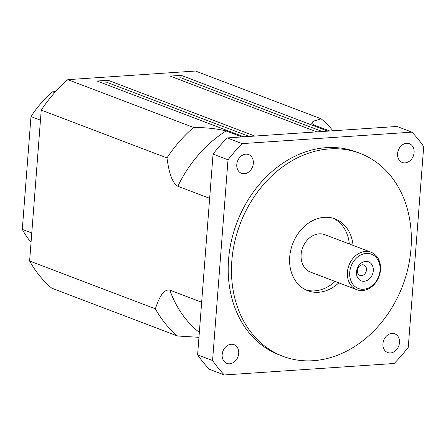 <?xml version="1.0" encoding="UTF-8"?>
<svg xmlns="http://www.w3.org/2000/svg" width="446" height="446" viewBox="0 0 446 446"><rect width="100%" height="100%" fill="white"/><g stroke="black" fill="none" stroke-linecap="round" stroke-linejoin="round"><path stroke-width="0.67" d="M209.648 198.347L177.826 186.25C171.091 182.403 168.532 168.973 166.96 157.912A131.938 105.646 -69.2 0 1 193.547 127.45C205.94 127.506 216.795 128.665 226.116 130.929L241.922 136.939M198.955 337.321L177.502 335.989A131.938 105.646 -69.2 0 1 155.347 308.822C158.486 299.55 162.907 288.774 169.831 290.123L201.653 302.221M329.784 131.001L313.978 124.997L311.771 123.414L312.741 121.752L314.257 120.922L321.198 118.831A131.938 105.646 -69.2 0 1 332.989 130.79M155.347 308.822L29.62 261.022L41.233 110.112L166.96 157.912M209.375 369.277A156.992 125.711 -69.2 0 1 197.606 354.843L213.049 154.115A156.992 125.711 -69.2 0 1 227.176 137.931L396.968 126.469L411.931 132.155A156.992 125.711 110.8 0 1 423.7 146.589L408.257 347.317A156.992 125.711 110.8 0 1 394.13 363.501L224.338 374.963L209.375 369.277M398.105 150.915A10.018 8.022 110.8 0 0 398.613 149.583M222.693 351.855A10.018 8.022 110.8 0 0 223.201 350.517M383.476 340.995A10.018 8.022 110.8 0 0 383.984 339.662M237.322 161.77A10.018 8.022 110.8 0 0 237.83 160.437M365.653 261.401A10.186 8.156 -69.2 0 1 371.791 275.812A10.186 8.156 -69.2 0 1 357.229 276.799A10.186 8.156 -69.2 0 1 365.653 261.401M362.319 264.785A5.553 4.443 110.8 0 0 357.469 269.557A5.553 4.443 110.8 0 0 359.933 275.388A5.553 4.443 110.8 0 0 366.06 271.781A5.553 4.443 110.8 0 0 363.875 265.013A5.553 4.443 110.8 0 0 362.319 264.785M406.59 143.317A10.018 8.022 -69.2 0 1 409.4 143.724A10.018 8.022 -69.2 0 1 413.342 155.938A10.018 8.022 -69.2 0 1 402.281 162.461A10.018 8.022 -69.2 0 1 397.743 152.348A10.018 8.022 -69.2 0 1 406.59 143.317M231.179 344.256A10.018 8.022 -69.2 0 1 233.988 344.663A10.018 8.022 -69.2 0 1 238.526 354.771A10.018 8.022 -69.2 0 1 226.869 363.395A10.018 8.022 -69.2 0 1 222.42 352.87A10.018 8.022 -69.2 0 1 231.179 344.256M391.967 333.396A10.018 8.022 -69.2 0 1 393.054 333.413A10.018 8.022 -69.2 0 1 394.771 333.809A10.018 8.022 -69.2 0 1 398.713 346.024A10.018 8.022 -69.2 0 1 387.658 352.541A10.018 8.022 -69.2 0 1 383.203 342.01A10.018 8.022 -69.2 0 1 391.967 333.396M245.807 154.171A10.018 8.022 -69.2 0 1 248.617 154.578A10.018 8.022 -69.2 0 1 252.899 165.761A10.018 8.022 -69.2 0 1 243.204 173.711A10.018 8.022 -69.2 0 1 241.498 173.316A10.018 8.022 -69.2 0 1 237.043 162.784A10.018 8.022 -69.2 0 1 245.807 154.171M193.547 127.45L67.82 79.656L195.471 71.037L321.198 118.831M177.502 335.989L51.775 288.188A131.938 105.646 -69.2 0 1 29.62 261.022M41.233 110.112A131.938 105.646 -69.2 0 1 67.82 79.656M366.272 253.417A18.37 14.712 -69.2 0 1 377.327 279.408A18.37 14.712 -69.2 0 1 351.074 281.181A18.37 14.712 -69.2 0 1 366.272 253.417M365.458 251.433A20.042 16.05 110.8 0 0 347.941 268.654A20.042 16.05 110.8 0 0 356.833 289.716A20.042 16.05 110.8 0 0 378.955 276.682A20.042 16.05 110.8 0 0 371.078 252.246A20.042 16.05 110.8 0 0 365.458 251.433M356.833 289.716L310.544 272.116A20.042 16.05 -69.2 0 1 301.647 251.053A20.042 16.05 -69.2 0 1 319.169 233.832A20.042 16.05 -69.2 0 1 324.788 234.652L371.078 252.246M305.917 289.922A38.412 30.757 110.8 0 0 335.074 281.443M349.313 243.973A38.412 30.757 110.8 0 0 333.156 218.267M338.809 282.864A38.412 30.757 -69.2 0 1 307.757 290.708A38.412 30.757 -69.2 0 1 290.708 250.34A38.412 30.757 -69.2 0 1 324.292 217.336A38.412 30.757 -69.2 0 1 335.058 218.897A38.412 30.757 -69.2 0 1 353.054 245.395M227.176 137.931L242.139 143.618A156.992 125.711 110.8 0 0 228.012 159.802L213.049 154.115M197.606 354.843L212.569 360.53A156.992 125.711 110.8 0 0 224.338 374.963M212.569 360.53L228.012 159.802M242.139 143.618L411.931 132.155M282.831 356.276L279.558 355.033A108.556 86.925 -69.2 0 1 231.374 240.946A108.556 86.925 -69.2 0 1 326.282 147.665A108.556 86.925 -69.2 0 1 356.711 152.086L359.983 153.335A108.556 86.925 -69.2 0 1 402.66 285.696A108.556 86.925 -69.2 0 1 282.831 356.276A108.556 86.925 -69.2 0 1 234.646 242.189A108.556 86.925 -69.2 0 1 329.555 148.908A108.556 86.925 -69.2 0 1 359.983 153.335M316.861 131.877L170.132 76.093L181.16 75.352L327.882 131.13M181.16 75.352L180.97 77.794L322.268 131.509M180.97 77.794L175.562 78.161M102.524 83.09L107.932 82.727L108.122 80.28L254.844 136.063M243.823 136.81L97.094 81.027L108.122 80.28M107.932 82.727L249.23 136.443M54.702 92.606L52.589 91.804L55.605 91.603M31.777 232.99L22.3 229.389L30.98 116.562L40.458 120.164M22.3 229.389A100.205 80.241 110.8 0 0 31.058 242.306M52.589 91.804A100.205 80.241 110.8 0 0 30.98 116.562M226.116 130.929A119.416 95.617 110.8 0 0 177.826 186.25M169.831 290.123A119.416 95.617 110.8 0 0 199.334 332.393"/></g></svg>
